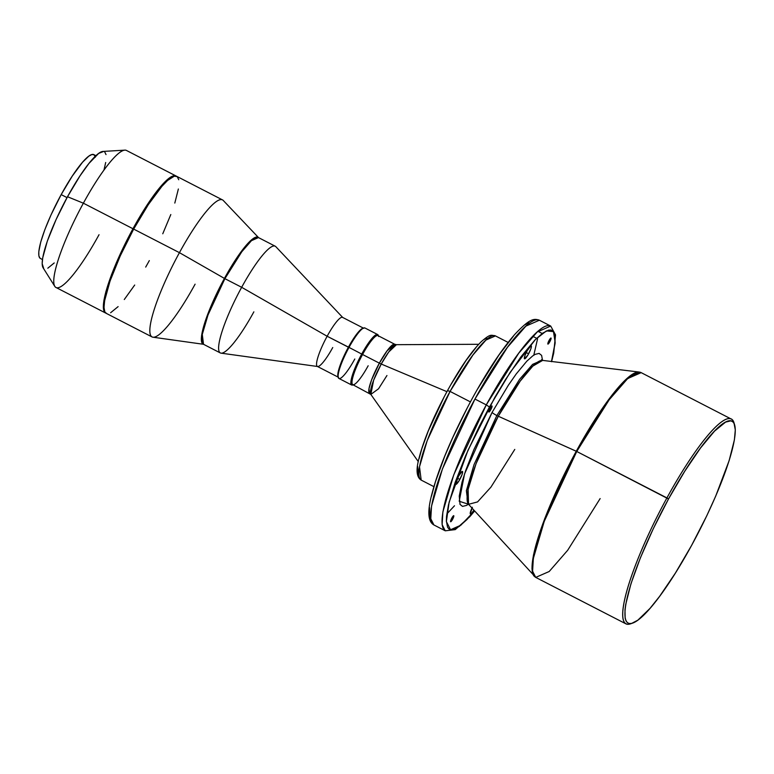 <?xml version="1.0" encoding="UTF-8"?>
<svg xmlns="http://www.w3.org/2000/svg" width="774" height="774" viewBox="0 0 774 774"><rect width="100%" height="100%" fill="white"/><g stroke="black" fill="none" stroke-linecap="round" stroke-linejoin="round"><path stroke-width="1.16" d="M631.536 623.428A115.152 21.382 -62.8 0 1 625.914 623.844A115.152 21.382 -62.8 0 1 666.927 497.914L576.746 451.474L668.513 498.978A113.536 21.082 -62.8 0 1 734.632 424.907L733.994 422.788A115.152 21.382 117.2 0 0 666.927 497.914A115.152 21.382 -62.8 0 1 731.353 419.092L641.172 372.642A115.152 21.382 117.2 0 0 576.746 451.474L576.272 451.242L544.77 518.483L533.46 555.093L531.97 568.513L534.099 576.146A115.055 21.362 -62.8 0 1 576.272 451.242L498.282 416.238L576.746 451.474L609.206 399.761L627.695 378.544L641.172 372.642L639.208 372.052L625.237 380.169L607.309 401.483L576.272 451.242A115.055 21.362 -62.8 0 1 639.208 372.052L542.651 360.403A81.125 15.064 117.2 0 0 498.282 416.238A4.867 0.648 28.7 0 1 496.85 415.551L519.644 379.26L532.618 364.361L542.081 360.22L532.618 364.361L519.644 379.26L496.85 415.551A4.867 0.648 28.7 0 1 492.109 412.368A4.867 0.648 -151.3 0 0 496.85 415.551L474.036 464.623L466.383 490.668L468.057 503.951L466.383 490.668L474.036 464.623L496.85 415.551A4.867 0.648 -151.3 0 0 498.282 416.238L476.068 463.655L468.096 489.468L468.541 504.309L477.558 501.92L490.909 487.165L514.768 449.423M468.454 504.213L459.214 501.262L464.526 473.998L492.109 412.368L473.911 449.559L465.813 470.186L462.059 482.105L459.253 496.105L460.027 504.396L462.513 506.389L466.461 505.432L468.947 503.864M459.824 479.425A7.295 1.355 -62.8 0 1 455.741 484.418A7.295 1.355 -62.8 0 1 458.343 476.436L456.109 481.36L455.818 484.447L459.137 480.635L462.068 474.501L462.639 472.005L462.01 471.501L458.343 476.436A7.295 1.355 -62.8 0 1 462.426 471.443A7.295 1.355 -62.8 0 1 459.824 479.425L457.444 478.197L459.824 479.425M472.363 507.26L470.292 513.83L471.84 513.027L473.852 510.124A7.295 1.355 -62.8 0 1 470.428 513.975A7.295 1.355 -62.8 0 1 471.966 508.063M490.784 409.698A3.406 0.629 -62.8 0 1 488.878 412.029A3.406 0.629 -62.8 0 1 490.087 408.304L488.907 412.039L491.829 407.395L491.8 405.992L490.087 408.304A3.406 0.629 -62.8 0 1 491.993 405.973A3.406 0.629 -62.8 0 1 490.784 409.698L489.661 409.117L490.784 409.698M452.529 519.422A3.406 0.629 -62.8 0 1 450.623 521.753A3.406 0.629 -62.8 0 1 451.832 518.029L450.662 521.763L453.574 517.129L453.545 515.726L451.832 518.029A3.406 0.629 -62.8 0 1 453.738 515.697A3.406 0.629 -62.8 0 1 452.529 519.422L451.416 518.851L452.529 519.422M528.603 353.795A7.295 1.355 -62.8 0 1 524.52 358.797A7.295 1.355 -62.8 0 1 527.123 350.816L524.878 355.74L524.598 358.817L527.916 355.005L530.848 348.871L531.419 346.375L530.79 345.872L527.123 350.816A7.295 1.355 -62.8 0 1 531.206 345.814A7.295 1.355 -62.8 0 1 528.603 353.795L526.214 352.567L528.603 353.795M549.801 341.76A3.406 0.629 -62.8 0 1 547.895 344.091A3.406 0.629 -62.8 0 1 549.105 340.367L547.924 344.101L550.846 339.457L550.817 338.064L549.105 340.367A3.406 0.629 -62.8 0 1 551.011 338.035A3.406 0.629 -62.8 0 1 549.801 341.76L548.679 341.189L549.801 341.76M258.642 237.715L223.289 200.495A77.042 14.3 117.2 0 0 179.433 252.663L224.431 278.417A60.101 11.155 -62.8 0 0 203.601 344.333L201.588 335.461L207.074 315.966L224.431 278.417L224.895 278.669L207.954 315.095L202.275 334.436L203.523 344.295A60.014 11.146 117.2 0 1 224.895 278.669L241.662 287.299L327.141 336.255L349.016 347.4A28.386 5.273 -62.8 0 1 363.78 327.973L362.735 328.331A27.574 5.118 117.2 0 0 348.397 347.207A27.574 5.118 -62.8 0 1 363.219 328.224M377.654 334.542L364.902 327.973A28.386 5.273 117.2 0 0 349.016 347.4L362.561 354.502A27.574 5.118 -62.8 0 1 378.621 336.506L378.302 335.452A28.386 5.273 117.2 0 0 361.768 353.97A28.386 5.273 -62.8 0 1 377.654 334.542A28.386 5.273 -62.8 0 1 378.389 335.829M478.69 344.295L396.443 344.682A28.106 5.215 117.2 0 0 381.234 364.032A4.867 0.648 28.7 0 1 379.357 363.151A27.574 5.118 -62.8 0 1 394.779 344.275L377.993 335.626A27.574 5.118 117.2 0 0 362.561 354.502L379.357 363.151A27.574 5.118 -62.8 0 0 369.537 393.298L368.956 388.771L371.568 379.889L379.357 363.151A4.867 0.648 -151.3 0 0 381.234 364.032L373.639 380.198L370.833 394.421L378.544 388.78L386.942 375.525M551.427 361.71L555.093 343.433L554.939 335.316L554.078 332.597L552.713 330.827L550.836 330.005L548.485 330.15L542.429 333.304L534.776 340.163L520.95 356.814L505.393 379.753L494.721 397.584L467.922 450.449L449.113 502.249L446.375 521.579L450.545 529.735L460.84 525.217L474.539 510.888L466.857 519.625L459.205 526.484L453.148 529.639L450.797 529.784L448.92 528.961L447.546 527.191L446.356 520.854L446.54 516.355L448.475 504.909L455.112 482.512L465.677 455.576L479.27 426.426L489.449 407.008L486.285 404.889L453.767 474.791L442.873 511.904L442.118 524.617L445.263 530.809A115.152 21.382 -62.8 0 1 486.285 404.889L474.946 399.045L507.415 347.342L525.894 326.115L539.372 320.223A115.152 21.382 117.2 0 0 474.946 399.045L486.285 404.889A115.152 21.382 -62.8 0 1 550.701 326.057L537.233 331.959L518.744 353.176L486.285 404.889L489.449 407.008L510.221 372.246L535.424 339.505L546.396 330.895L553.478 331.62L555.161 342.514L551.494 361.468M533.799 355.16L537.572 338.78M447.566 390.628L450.071 391.421L472.933 355.005L485.946 340.057L495.437 335.906A81.096 15.054 117.2 0 0 450.071 391.421L470.399 401.89L450.071 391.421A81.096 15.054 117.2 0 0 421.182 480.103L419.498 466.78L427.18 440.648L450.071 391.421L447.566 390.628M734.632 424.907A113.536 21.082 -62.8 0 1 691.588 545.418L675.402 573.07L659.622 596.338L649.996 608.403L637.834 620.187L631.69 623.389L629.301 623.534L627.404 622.702L626.011 620.903L625.14 618.145L624.986 609.912L625.711 604.504L630.955 583.77L640.437 557.725L653.324 528.632L668.513 498.978L684.7 471.327L700.48 448.059L714.499 431.166L725.557 422.12L730.801 420.863L732.697 421.695L734.091 423.494L735.3 429.918L734.391 439.893L729.137 460.627L715.698 496.144L706.778 515.765L691.588 545.418A113.536 21.082 -62.8 0 1 632.551 623.138A113.536 21.082 -62.8 0 1 668.513 498.978L666.927 497.914A115.152 21.382 117.2 0 0 630.452 623.854L632.551 623.138M731.353 419.092A115.152 21.382 -62.8 0 1 734.284 423.91M381.234 364.032L446.927 391.673L381.234 364.032A28.106 5.215 117.2 0 0 370.833 394.421L352.741 384.649A27.574 5.118 117.2 0 1 362.561 354.502L349.016 347.4A28.386 5.273 117.2 0 0 338.906 378.438L351.657 385.007A28.386 5.273 -62.8 0 1 361.768 353.97A28.386 5.273 117.2 0 0 352.78 385.007L353.824 384.649A27.574 5.118 -62.8 0 1 362.561 354.502L379.357 363.151L387.126 350.767L394.779 344.275L396.443 344.682L388.674 352.064L381.234 364.032M363.819 328.331L342.563 317.379A27.574 5.118 117.2 0 0 327.141 336.255A27.574 5.118 -62.8 0 1 342.834 317.592L275.825 246.674A60.014 11.146 117.2 0 0 241.662 287.299A60.014 11.146 -62.8 0 1 275.244 246.229L258.477 237.589A60.014 11.146 117.2 0 0 224.895 278.669L224.431 278.417A60.101 11.155 -62.8 0 1 258.545 237.628L251.792 239.698L241.952 250.66L224.431 278.417L179.433 252.663A77.042 14.3 -62.8 0 1 222.535 199.924L176.772 176.356A77.042 14.3 117.2 0 0 133.67 229.094L179.433 252.663L133.67 229.094L120.231 255.923L110.034 281.068L104.625 300.699L104.006 307.471L104.829 311.825L105.777 313.044M176.066 175.998L126.472 150.456A77.042 14.3 117.2 0 0 83.369 203.194L132.964 228.736A77.042 14.3 -62.8 0 1 176.066 175.998A77.042 14.3 -62.8 0 1 176.404 176.201M99.033 234.706A77.042 14.3 -62.8 0 1 54.751 286.312A77.042 14.3 -62.8 0 1 83.369 203.194A77.042 14.3 -62.8 0 1 124.875 150.146L102.961 151.433A65.8 12.22 117.2 0 0 67.512 196.731L83.369 203.194L67.512 196.731L56.038 219.652L47.32 241.13L42.705 257.897L42.173 263.673L43.683 268.443M95.918 155.7L93.847 154.636A58.389 10.846 117.2 0 0 61.185 194.603L67.028 197.612L61.185 194.603L50.997 214.94L44.902 229.52L40.712 242.117L38.797 251.656L38.874 255.894L40.035 258.235M528.671 322.497L525.43 324.548M513.433 336.158L498.891 355.092L477.722 388.829M467.273 407.898L452.925 437.223L444.769 456.167L435.423 481.825L431.476 496.153M429.541 507.599L429.686 515.716L430.547 518.425M95.357 157.199L94.186 154.858L91.99 154.5L88.826 156.145L82.566 162.211L72.272 176.085L61.185 194.603A58.389 10.846 117.2 0 0 40.383 258.458L42.454 259.522M47.824 268.191L54.228 262.947M103.958 170.106L105.69 162.492M106.019 154.577L104.713 151.936M103.61 151.462L98.666 153.397L88.904 163.498L80.003 175.862L67.512 196.731A65.8 12.22 117.2 0 0 43.063 267.736L54.751 286.312M105.883 313.131A77.042 14.3 -62.8 0 1 105.516 312.977A77.042 14.3 -62.8 0 1 132.964 228.736L83.369 203.194A77.042 14.3 117.2 0 0 55.931 287.444L105.516 312.977M106.357 313.247L104.122 311.467L103.3 307.104L103.919 300.331L105.951 291.421L111.475 274.799L116.603 262.163L129.403 235.373L143.945 209.967L158.002 189.814L164.165 182.722L169.438 177.991L173.608 175.824L176.52 176.288M110.614 312.754L118.122 306.62M124.285 299.519L134.695 285.035M145.696 267.098L149.324 260.606M162.763 233.777L170.812 214.543M174.808 203.069L178.368 189.001M178.755 179.742L177.227 176.656L174.314 176.182L167.639 180.41L161.892 186.35L148.298 204.665L133.67 229.094A77.042 14.3 117.2 0 0 106.231 313.344L151.994 336.913A77.042 14.3 -62.8 0 1 179.433 252.663A77.042 14.3 117.2 0 0 152.884 337.193L203.523 344.295L220.29 352.925A60.014 11.146 -62.8 0 1 241.662 287.299L224.895 278.669L241.817 251.724L251.453 240.666L258.477 237.589M195.096 284.174A77.042 14.3 -62.8 0 1 151.994 336.913M253.862 311.845A60.014 11.146 -62.8 0 1 220.29 352.925M241.662 287.299A60.014 11.146 117.2 0 0 220.996 353.147L317.64 366.508A27.574 5.118 -62.8 0 1 327.141 336.255L241.662 287.299M332.743 347.536A27.574 5.118 -62.8 0 1 317.64 366.508M338.132 376.928A27.574 5.118 -62.8 0 1 348.397 347.207L327.141 336.255A27.574 5.118 117.2 0 0 317.321 366.412L338.577 377.354M353.147 384.862A28.386 5.273 -62.8 0 1 351.657 385.007M486.682 337.919L484.427 339.351M476.087 347.429L465.967 360.597L451.232 384.068M443.976 397.333L428.312 430.905L421.811 448.765L419.073 458.73M417.718 466.693L418.424 474.23M474.946 399.045A115.152 21.382 117.2 0 0 433.924 524.975L430.779 518.783L431.534 506.061L442.438 468.947L474.946 399.045M542.526 360.384L541.606 355.392L539.12 353.399L535.173 354.357L532.686 355.924L526.823 361.187L516.239 373.929L508.383 385.191L492.109 412.368M541.49 359.736L542.651 360.403L532.802 366.121L520.167 381.156L498.282 416.238A81.125 15.064 117.2 0 0 468.541 504.309L467.322 503.758M576.746 451.474A115.152 21.382 117.2 0 0 535.724 577.394L532.58 571.202L533.334 558.489L544.238 521.376L576.746 451.474M447.991 512.736L454.493 505.77M466.412 490.464L468.512 487.494M368.163 365.773A27.574 5.118 -62.8 0 1 353.824 384.649M354.792 359.01A28.386 5.273 -62.8 0 1 338.257 377.528A28.386 5.273 -62.8 0 1 349.016 347.4L348.397 347.207A27.574 5.118 117.2 0 0 337.938 376.474L338.257 377.528M600.15 498.572L567.681 550.275L549.201 571.502L535.724 577.394L468.541 504.309M536.643 338.296L532.754 336.293M551.61 361.487L553.71 353.118L555.529 334.881L550.701 326.057L539.372 320.223C533.779 318.269 529.639 318.714 514.865 334.31C501.775 349.297 487.63 370.572 472.43 398.155C451.319 437.339 437.474 470.592 430.915 497.914C427.393 512.901 428.399 521.928 433.924 524.975L445.263 530.809L455.238 529.619L469.77 516.722L474.626 510.975M433.953 486.682L421.182 480.103C416.586 477.248 415.851 470.021 418.986 458.411C423.862 439.4 433.392 416.77 447.556 390.522C460.162 367.698 471.472 351.348 481.486 341.46C490.532 333.788 490.639 335.094 495.437 335.906L508.112 342.427M418.279 461.594L370.833 394.421M625.914 623.844L535.724 577.394M542.177 333.488L537.959 331.311"/></g></svg>
